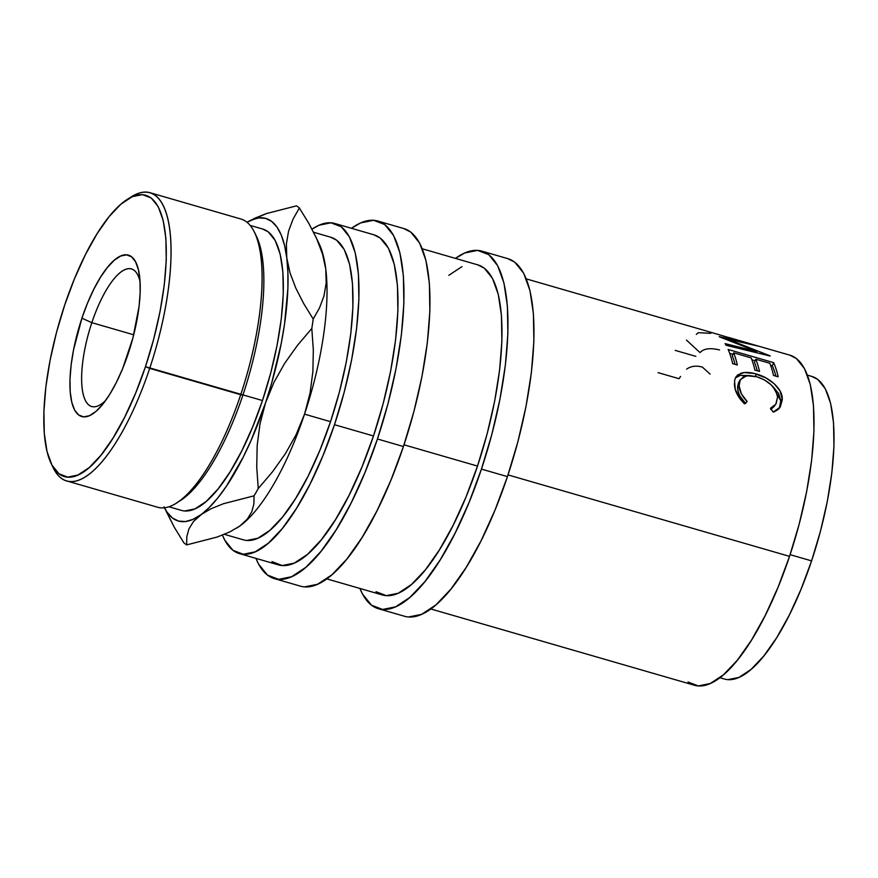<?xml version="1.0" encoding="UTF-8"?>
<svg xmlns="http://www.w3.org/2000/svg" width="878" height="878" viewBox="0 0 878 878"><rect width="100%" height="100%" fill="white"/><g stroke="black" fill="none" stroke-linecap="round" stroke-linejoin="round"><path stroke-width="1.32" d="M91.839 322.676A71.59 23.333 -73.9 0 0 82.62 391.533A71.59 23.333 -73.9 0 0 105.689 400.412A71.59 23.333 106.1 0 1 91.685 406.514A71.59 23.333 106.1 0 1 91.839 322.676L133.73 334.803L91.839 322.676A71.59 23.333 106.1 0 1 131.48 268.986A71.59 23.333 106.1 0 1 140.063 281.629A71.59 23.333 -73.9 0 0 91.839 322.676L81.917 318.187L91.839 322.676M128.243 353.538A83.981 27.383 106.1 0 1 102.067 405.109A83.981 27.383 106.1 0 1 71.656 401.707A83.981 27.383 106.1 0 1 81.917 318.187L73.554 349.795L71.118 365.105L69.988 379.285L70.207 391.797L71.766 402.168L74.608 409.982L78.614 414.943L83.64 416.874L89.501 415.689L95.943 411.442L102.748 404.286L109.64 394.496L116.357 382.457L122.635 368.628L132.962 337.778L139.042 306.631L140.173 292.451L139.953 279.928L138.384 269.568L135.552 261.754L131.535 256.782L126.509 254.85L120.659 256.036L114.206 260.294L107.412 267.45L100.52 277.228L93.803 289.268L87.526 303.097L81.917 318.187A83.981 27.383 106.1 0 1 139.514 275.714A83.981 27.383 106.1 0 1 128.243 353.538M688.023 681.986L698.306 685.927L710.28 683.501L723.472 674.809L737.388 660.168L751.48 640.15L765.221 615.522L778.062 587.228L789.541 556.367L508.022 474.91L789.541 556.367A171.803 56.005 -73.9 0 0 789.904 355.173L758.702 346.195A171.803 56.005 106.1 0 1 758.899 346.272L727.5 339.084L769.973 355.82A171.803 56.005 106.1 0 1 770.116 356.04L726.084 345.295A171.803 56.005 -73.9 0 0 725.096 343.627L756.748 351.452L719.477 336.845A171.803 56.005 -73.9 0 0 719.203 336.614L746.838 342.848L712.552 332.806A171.803 56.005 -73.9 0 0 711.893 332.597L526.295 278.897M711.136 332.4A171.803 56.005 -73.9 0 1 712.552 332.806L746.838 342.848L719.203 336.614A171.803 56.005 -73.9 0 1 719.477 336.845L756.748 351.452L725.096 343.627A171.803 56.005 -73.9 0 1 726.084 345.295L770.116 356.04A171.803 56.005 -73.9 0 0 769.973 355.82L727.5 339.084L758.899 346.272A171.803 56.005 -73.9 0 0 758.702 346.195L728.575 337.426M728.158 349.477L773.661 362.647A171.803 56.005 106.1 0 1 778.171 376.816L773.507 375.466A171.803 56.005 -73.9 0 0 769.83 363.283L755.826 359.234A171.803 56.005 106.1 0 1 759.503 371.416L754.839 370.066A171.803 56.005 -73.9 0 0 751.162 357.884L733.657 352.824A171.803 56.005 106.1 0 1 737.333 365.007L732.669 363.657A171.803 56.005 -73.9 0 0 728.158 349.477L773.661 362.647L772.333 365.731L770.566 365.215L772.333 365.731L773.661 362.647A171.803 56.005 -73.9 0 1 778.171 376.816L773.507 375.466A171.803 56.005 -73.9 0 0 769.83 363.283L755.826 359.234L754.476 362.285A168.225 54.842 106.1 0 1 757.242 370.757A168.225 54.842 -73.9 0 0 754.476 362.285L755.826 359.234A171.803 56.005 -73.9 0 1 759.503 371.416L754.839 370.066A171.803 56.005 -73.9 0 0 751.162 357.884L733.657 352.824L732.307 355.864A168.225 54.842 106.1 0 1 735.073 364.348A168.225 54.842 -73.9 0 0 732.307 355.864L733.657 352.824A171.803 56.005 -73.9 0 1 737.333 365.007L732.669 363.657A171.803 56.005 -73.9 0 0 728.158 349.477M774.363 411.694L773.233 412.122L770.5 408.27L773.77 406.404L776.097 403.759L777.601 396.977L775.746 390.787L771.136 384.838L764.376 379.9L756.627 376.695L749.154 375.499L743.304 376.86L739.858 380.547L739.111 386.057L741.394 393.816L747.167 401.52L744.456 403.792L740.33 399.238L735.259 389.382L734.557 380.832L735.599 377.474L737.729 374.906L744.193 372.546L754.268 373.479L765.945 377.924L774.286 383.84L780.07 391.006L782.32 399.644L780.355 406.799L777.392 409.971L774.363 411.694M727.961 679.638L738.936 677.421L751.03 669.453L763.783 656.031L776.701 637.68L789.3 615.105L801.076 589.171L811.59 560.877L790.101 554.666L811.59 560.877A157.491 51.341 -73.9 0 0 811.93 376.453L807.431 375.147M408.621 616.971L421.583 614.348L435.883 604.931L450.952 589.072L466.218 567.386L481.1 540.705L495.027 510.052L507.451 476.611A186.125 60.681 -73.9 0 0 507.857 258.659L481.846 251.13A186.125 60.681 106.1 0 1 481.451 469.093L507.451 476.611L517.91 441.667L525.988 406.569L531.377 372.645L533.879 341.213L533.396 313.49L529.939 290.519L523.65 273.19L514.76 262.182L507.605 258.582M378.385 608.706A186.125 60.681 106.1 0 1 359.947 588.469L362.592 594.165L371.471 605.172L382.621 609.453L395.583 606.83L409.883 597.402L424.952 581.543L440.218 559.857L455.1 533.176L469.028 502.534L481.451 469.093A186.125 60.681 106.1 0 1 378.385 608.706L404.385 616.224A186.125 60.681 -73.9 0 0 507.451 476.611L481.451 469.093L491.899 434.149L499.977 399.04L505.377 365.116L507.879 333.695L507.396 305.961L503.939 282.99L497.639 265.672L488.761 254.664L477.61 250.384L464.649 253.007L455.452 258.395A186.125 60.681 106.1 0 1 481.846 251.13M304.611 586.877L317.573 584.254L331.873 574.827L346.942 558.968L362.208 537.281L377.09 510.601L391.017 479.959L403.441 446.518A186.125 60.681 -73.9 0 0 403.836 228.554L377.836 221.036A186.125 60.681 106.1 0 1 377.441 438.989L403.441 446.518L413.889 411.573L421.978 376.464L427.366 342.552L429.869 311.119L429.386 283.385L425.929 260.415L419.64 243.096L410.75 232.088L403.595 228.489M274.375 578.613A186.125 60.681 106.1 0 1 255.937 558.364L258.571 564.071L267.461 575.079L278.6 579.348L291.573 576.725L305.862 567.309L320.942 551.45L336.208 529.763L351.09 503.083L365.007 472.43L377.441 438.989A186.125 60.681 106.1 0 1 274.375 578.613L300.375 586.131A186.125 60.681 -73.9 0 0 403.441 446.518L377.441 438.989L387.889 404.056L395.967 368.947L401.367 335.023L403.869 303.59L403.386 275.868L399.929 252.897L393.629 235.578L384.74 224.559L373.6 220.29L360.639 222.913L351.441 228.302A186.125 60.681 106.1 0 1 377.836 221.036M66.629 480.903L157.645 507.243A150.006 48.905 -73.9 0 0 240.715 394.716L149.699 368.376A150.006 48.905 -73.9 0 0 131.261 196.859L127.464 199.262A146.428 47.741 106.1 0 1 145.463 366.686L242.976 394.902A146.428 47.741 -73.9 0 0 256.606 236.632L254.675 232.571A150.006 48.905 106.1 0 1 240.715 394.716A150.006 48.905 -73.9 0 0 241.033 219.05L150.028 192.71A150.006 48.905 106.1 0 1 149.699 368.376A150.006 48.905 106.1 0 1 66.629 480.903A150.006 48.905 106.1 0 1 52.054 465.263M51.056 463.321L52.987 467.37A150.006 48.905 -73.9 0 0 149.699 368.376L145.463 366.686A146.428 47.741 106.1 0 1 51.056 463.321A146.428 47.741 106.1 0 1 64.698 305.05L74.465 278.743L85.418 254.631L97.129 233.636L109.146 216.581L120.999 204.102L132.249 196.683L142.445 194.62L151.214 197.989L158.205 206.648L163.154 220.279L165.876 238.344L166.26 260.162L164.285 284.889L160.048 311.569L153.683 339.193L145.463 366.686L135.684 392.993L124.731 417.105L113.032 438.089L101.014 455.155L89.161 467.634L77.912 475.042L67.705 477.105L58.947 473.747L51.956 465.088L47.006 451.457L44.284 433.392L43.9 411.573L45.865 386.847L50.112 360.156L56.466 332.542L64.698 305.05A146.428 47.741 106.1 0 1 127.464 199.262M129.351 198.143A150.006 48.905 106.1 0 1 150.028 192.71M255.619 234.678A146.428 47.741 106.1 0 1 242.976 394.902L262.478 400.544A146.428 47.741 -73.9 0 0 262.796 229.07L250.241 225.437M317.748 241.143L317.748 241.143A157.491 51.341 106.1 0 1 325.782 269.162A157.491 51.341 106.1 0 1 304.534 414.153L330.534 421.681A157.491 51.341 -73.9 0 0 330.874 237.258L313.589 232.253M239.343 553.568L278.348 564.861A171.803 56.005 -73.9 0 0 373.49 435.982A171.803 56.005 -73.9 0 0 373.863 234.788L334.858 223.495A171.803 56.005 106.1 0 1 334.485 424.7L373.49 435.982L334.485 424.7A171.803 56.005 106.1 0 1 239.343 553.568A171.803 56.005 106.1 0 1 222.419 535.119L224.768 540.146L232.966 550.308L243.25 554.259L255.224 551.834L268.416 543.131L282.332 528.501L296.424 508.483L310.164 483.855L323.016 455.561L334.485 424.7L344.132 392.444L351.595 360.035L356.567 328.723L358.882 299.716L358.433 274.112L355.239 252.908L349.433 236.917L341.224 226.754L330.94 222.814L318.977 225.24L311.986 229.158M311.997 229.158A171.803 56.005 106.1 0 1 334.858 223.495M326.77 578.865L382.358 594.955A171.803 56.005 -73.9 0 0 477.5 466.075L404.012 444.817L477.5 466.075A171.803 56.005 -73.9 0 0 477.873 264.882L422.285 248.792M246.905 540.442L257.88 538.225L269.974 530.257L282.727 516.835L295.645 498.484L308.244 475.909L320.02 449.975L330.534 421.681L339.38 392.115L346.217 362.405L350.783 333.706L352.901 307.113L352.484 283.649L349.565 264.212L344.242 249.561L336.713 240.243L330.666 237.192M224.384 534.34L243.327 539.816A157.491 51.341 -73.9 0 0 330.534 421.681L304.534 414.153A157.491 51.341 106.1 0 1 239.848 526.01A157.491 51.341 106.1 0 1 236.884 528.018A157.491 51.341 -73.9 0 0 237.016 527.93A157.491 51.341 -73.9 0 0 239.848 526.01L229.773 531.936L217.239 537.018L186.652 544.898A178.958 58.343 106.1 0 1 183.82 542.736A178.958 58.343 -73.9 0 0 186.652 544.898L186.794 536.754L188.902 528.951L193.434 521.565L209.173 507.55L217.722 498.024L226.348 486.302L243.228 457.098L251.207 440.119L265.529 402.87L271.631 383.236L281.212 343.594L284.516 324.278L287.896 288.302L287.896 272.257L286.777 257.869L284.56 245.401L281.267 235.063L276.954 227.029L271.708 221.432L265.617 218.37L258.78 217.909L251.317 220.038L247.058 222.255A157.491 51.341 106.1 0 1 286.777 257.869L286.382 243.952L288.599 231.002L293.098 219.006L299.365 207.998L308.924 223.539L316.782 238.948L322.555 254.203L325.782 269.162L326.188 283.067L323.96 296.029L319.471 308.013L313.194 319.032A178.958 58.343 106.1 0 1 311.811 328.471L313.314 349.905L312.886 371.581L310.077 393.015L304.534 414.153A157.491 51.341 -73.9 0 0 325.782 269.162A157.491 51.341 -73.9 0 0 319.197 243.93L315.301 235.743M253.599 218.71L266.166 213.65L296.544 205.836A178.958 58.343 106.1 0 1 299.365 207.998A178.958 58.343 -73.9 0 0 296.544 205.836L266.166 213.65L247.058 222.255M258.253 488.552A178.958 58.343 106.1 0 1 254.038 495.84L253.896 503.983L251.788 511.786L247.245 519.172L239.848 526.01A157.491 51.341 -73.9 0 0 304.534 414.153L296.149 434.599L285.383 453.706L272.597 471.673L258.253 488.552L256.738 467.118L257.177 445.453L259.976 424.019L265.529 402.87A157.491 51.341 106.1 0 1 200.842 514.727A157.491 51.341 106.1 0 1 164.449 507.747L167.226 512.423L172.472 518.02L178.563 521.082L185.401 521.543L192.875 519.414L210.907 508.801L223.451 503.72L254.038 495.84A178.958 58.343 -73.9 0 0 258.253 488.552L256.738 467.118L257.177 445.453L259.976 424.019L265.529 402.87L273.914 382.435L284.681 363.316L297.466 345.361L311.811 328.471A178.958 58.343 -73.9 0 0 313.194 319.032L303.645 303.492L295.787 288.083L290.014 272.828L286.777 257.869A157.491 51.341 106.1 0 1 265.529 402.87L273.914 382.435L284.681 363.316L297.466 345.361L311.811 328.471L313.314 349.905L312.886 371.581L310.077 393.015L304.534 414.153L296.149 434.599L285.383 453.706L272.597 471.673L258.253 488.552M262.599 229.004L268.229 231.847L275.22 240.506L280.17 254.137L282.892 272.202L283.276 294.02L281.3 318.747L277.053 345.438L270.698 373.051L262.478 400.544L252.699 426.851L241.746 450.963L230.036 471.947L218.029 489.013L206.165 501.492L194.927 508.9L184.72 510.963M166.304 511.545L174.228 527.14L183.82 542.736L174.228 527.14L163.999 506.804M239.848 526.01L229.773 531.936L217.239 537.018L186.652 544.898L186.794 536.754L188.902 528.951L193.434 521.565L200.842 514.727L210.907 508.801L223.451 503.72L254.038 495.84L253.896 503.983L251.788 511.786L247.245 519.172L239.848 526.01M325.782 269.162L326.188 283.067L323.96 296.029L319.471 308.013L313.194 319.032L303.645 303.492L295.787 288.083L290.014 272.828L286.777 257.869L286.382 243.952L288.599 231.002L293.098 219.006L299.365 207.998L308.924 223.539L316.782 238.948L322.555 254.203L325.782 269.162M168.839 506.749L181.395 510.381A146.428 47.741 -73.9 0 0 262.478 400.544L242.976 394.902A146.428 47.741 106.1 0 1 178.322 501.799M240.715 394.716A150.006 48.905 106.1 0 1 176.401 503.083L180.199 500.69A146.428 47.741 -73.9 0 0 242.976 394.902L240.715 394.716M271.971 561.602L282.255 565.542L294.229 563.116L307.421 554.424L321.337 539.783L335.429 519.765L349.17 495.137L362.021 466.844L373.49 435.982L383.137 403.726L390.6 371.317L395.572 340.005L397.888 310.999L397.438 285.394L394.244 264.201L388.438 248.211L380.229 238.048L373.622 234.722M375.993 591.695L386.276 595.635L398.239 593.221L411.431 584.518L425.347 569.877L439.439 549.858L453.18 525.231L466.031 496.948L477.5 466.075L487.147 433.82L494.61 401.422L499.593 370.11L501.898 341.092L501.448 315.498L498.254 294.295L492.448 278.304L484.25 268.141L477.643 264.816M461.993 266.616L448.801 275.319M719.883 677.706L724.383 679.012A157.491 51.341 -73.9 0 0 811.59 560.877L820.436 531.311L827.274 501.601L831.839 472.902L833.957 446.309L833.54 422.845L830.621 403.408L825.298 388.756L817.78 379.439L811.722 376.388M774.605 405.965L770.73 409.532M734.392 383.477L734.447 384.729C734.82 391.171 738.157 397.525 744.456 403.792L747.167 401.52C742.173 396.395 739.485 391.237 739.111 386.057L737.619 388.405C737.992 393.476 740.67 398.535 745.663 403.584L739.902 396.011L738.288 392.104L737.586 386.935L738.508 382.742M736.258 377.485L739.441 375.872L736.258 377.485M741.032 375.466L749.472 375.51L741.032 375.466M772.827 386.452L780.794 400.873L778.599 393.498L772.827 386.452M778.863 408.95L780.487 405.131L780.794 400.873L779.346 408.138M775.911 376.168A168.225 54.842 -73.9 0 0 772.333 365.731A168.225 54.842 106.1 0 1 775.911 376.168M755.157 360.759L751.897 359.815L755.157 360.759M732.987 354.35L729.728 353.406L732.987 354.35M430.791 608.959L694.399 685.246A171.803 56.005 -73.9 0 0 789.541 556.367L799.189 524.111L806.641 491.702L811.623 460.39L813.939 431.383L813.489 405.79L810.295 384.586L804.489 368.595L796.28 358.433L789.673 355.107M740.286 379.702L738.771 382.27L737.619 388.405L739.111 386.057L740.286 379.702L746.563 375.74L756.627 376.695C768.909 380.789 775.9 387.56 777.601 396.977L775.812 404.198L770.5 408.27L773.233 412.122L780.114 407.162L782.276 398.524L780.794 400.873L782.276 398.524C782.353 388.647 769.402 377.419 756.452 374.061L755.014 376.772L756.452 374.061C750.328 372.217 745.148 371.943 740.9 373.238L739.441 375.872L740.9 373.238L735.786 377.145M771.213 409.258L775.823 404.198M756.748 351.452L756.287 352.638L756.748 351.452M727.5 339.084L727.28 339.742L727.5 339.084M696.309 334.375L698.35 332.674L710.862 333.355M675.226 350.388L695.859 356.358M686.464 340.093L700.018 352.594C703.651 348.555 710.159 347.677 719.543 349.938M658.061 372.634L679.056 378.703A171.803 56.005 -73.9 0 1 680.56 376.464M686.64 369.144C690.997 366.06 696.243 365.38 702.378 367.103L710.126 374.127"/></g></svg>
